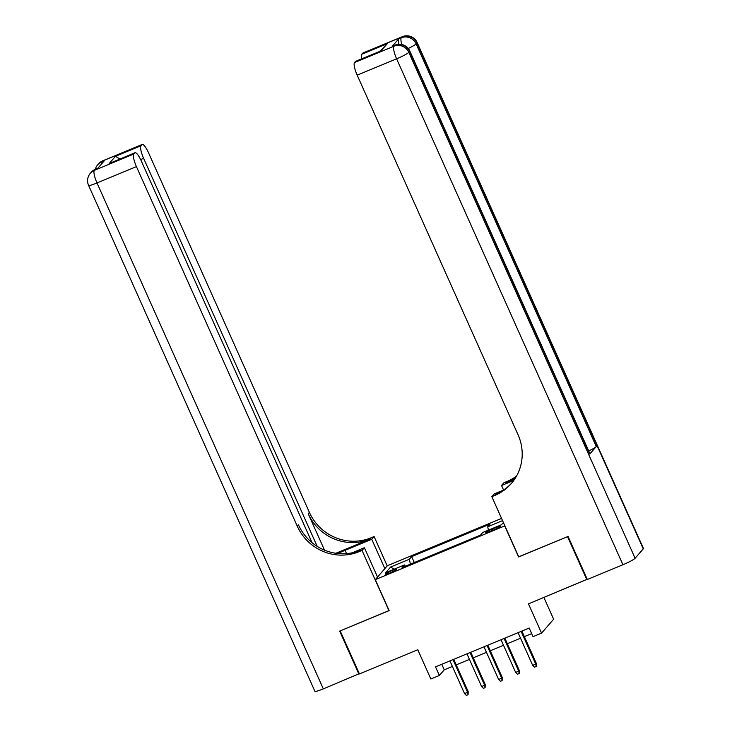 <?xml version="1.0" encoding="UTF-8"?>
<svg xmlns="http://www.w3.org/2000/svg" width="732" height="732" viewBox="0 0 732 732"><rect width="100%" height="100%" fill="white"/><g stroke="black" fill="none" stroke-linecap="round" stroke-linejoin="round"><path stroke-width="1.1" d="M389.735 573.046A6.076 0.686 -24.1 0 0 396.323 569.359A6.076 0.686 -24.1 0 0 391.821 570.64A6.076 0.686 -24.1 0 0 385.233 574.318A6.076 0.686 -24.1 0 0 389.735 573.046M501.557 518.421L387.365 565.735L375.296 579.625L504.879 525.841M543.903 597.477L553.63 619.226L541.561 633.125L533.042 636.648L529.199 628.047L435.513 666.861L439.365 675.471L444.26 669.835L452.413 666.459M375.296 579.625L389.15 610.607L340.179 630.893L359.421 673.916L417.762 649.742L430.846 678.994L439.365 675.471M587.21 579.241L528.477 603.873L541.561 633.125M518.732 556.814L567.565 536.675L586.817 579.698M495.866 527.562L492.114 529.108A5.883 0.668 -24.1 0 0 485.737 532.676A5.883 0.668 -24.1 0 0 490.092 531.441L493.835 529.886A5.883 0.668 -24.1 0 0 500.221 526.317A5.883 0.668 -24.1 0 0 495.866 527.562L496.397 528.742M405.427 566.211L404.403 564.948L402.115 567.574L480.467 535.11L482.754 532.484L501.484 524.725L503.396 522.529M404.403 564.948L385.663 572.717L390.623 567.007L409.362 559.239L411.64 556.613L489.992 524.149L487.713 526.775L502.545 520.635M518.604 556.97L504.741 525.997M456.228 664.876L469.45 659.395M473.265 657.821L486.478 652.34M490.294 650.757L503.515 645.285M507.331 643.702L520.543 638.222M524.359 636.648L531.688 633.61M441.771 664.272L444.26 669.835M488.418 530.133L487.713 526.775M414.294 562.533L411.64 556.613M409.362 559.239L410.396 564.143M390.623 567.007L394.063 569.231M521.12 631.396L535.751 664.098L536.336 663.421L536.199 666.468L535.751 664.098L532.686 665.37L518.055 632.668M536.336 663.421L521.87 631.085M536.199 666.468L534.497 667.172L532.686 665.37M398.885 44.249A11.383 2.69 -112.5 0 1 398.739 38.851L392.215 46.363A11.383 2.69 -112.5 0 1 392.48 46.171L395.033 45.109A11.383 2.69 67.5 0 0 394.768 45.302L392.215 46.363M568.078 536.464L518.768 556.896L491.831 496.671L494.722 495.473A47.434 45.777 -139 0 0 511.284 483.559A47.434 45.777 -139 0 0 518.064 434.808L357.179 75.158A11.383 2.69 -112.5 0 1 354.526 62.577L393.953 46.244L394.768 45.302A11.383 10.989 -139 0 1 409.609 51.396L408.795 52.329L635.102 558.251A11.383 1.29 155.9 0 1 622.923 564.738L587.32 579.488L568.078 536.464M491.831 496.671L494.192 493.944L503.433 490.12M514.623 479.195L505.62 482.928A47.434 45.777 -139 0 0 516.142 476.779M513.773 480.43L501.539 485.499L503.9 482.772L506.8 481.574A47.434 45.777 -139 0 0 516.591 475.983M379.981 51.24L387.265 43.71L381.033 50.883L355.487 61.47L354.526 62.577M355.487 61.47A11.383 2.69 -112.5 0 1 355.743 61.278L381.033 50.883M643.254 548.863L416.947 42.941A11.383 1.29 -24.1 0 0 417.121 42.529L643.428 548.451A11.383 1.29 155.9 0 1 643.254 548.863L635.102 558.251M589.736 454.06L409.609 51.396A11.383 1.29 -24.1 0 0 409.783 50.975L589.901 453.648A11.383 1.29 155.9 0 1 589.736 454.06L596.26 446.547A11.383 1.29 155.9 0 1 588.711 450.976M503.561 490.028L501.539 485.499M361.663 58.825A11.383 2.69 -112.5 0 1 361.718 54.296L387.265 43.71M398.739 38.851L402.115 36.856L362.679 53.189L361.718 54.296M362.679 53.189A11.383 2.69 -112.5 0 1 362.944 52.997L402.371 36.664A11.383 2.69 67.5 0 0 402.115 36.856A11.383 10.989 -139 0 1 416.947 42.941L416.133 43.883L596.26 446.547M494.722 495.473L495.903 494.118A47.434 45.777 -139 0 0 511.869 482.882M359.311 673.669L323.315 688.876L96.999 182.954A11.383 1.29 -24.1 0 1 88.572 185.352A11.383 11.383 0 0 1 90.365 173.237A11.383 10.989 41 0 1 94.346 170.382L133.773 154.04A11.383 2.69 67.5 0 0 136.436 166.621L96.999 182.954A11.383 2.69 -112.5 0 1 94.346 170.382L97.713 168.378L104.237 160.866L101.684 161.928L102.498 160.994A11.383 2.69 -112.5 0 1 102.764 160.802L142.191 144.46A11.383 2.69 67.5 0 0 141.935 144.652L102.498 160.994A11.383 10.989 -139 0 0 98.527 163.849A11.383 11.383 0 0 1 102.764 160.802M358.909 674.126L339.666 631.103L389.113 610.525M384.867 568.608L371.746 539.274L345.083 550.318A21.347 2.425 -24.1 0 0 337.827 553.511M371.746 539.274L374.107 536.547L371.216 537.755A47.434 45.777 41 0 1 309.389 512.373L148.505 152.723A11.383 2.69 67.5 0 0 142.191 144.46M335.851 553.264L370.035 539.1A47.434 45.777 41 0 1 308.209 513.727L324.505 550.144M388.976 610.671L362.038 550.446L359.137 551.644A47.434 45.777 41 0 1 297.311 526.271L136.436 166.621M362.038 550.446L364.399 547.719L352.119 552.816M312.042 542.668L141.313 161.003A11.383 2.69 67.5 0 0 134.999 152.741L109.187 163.52L115.418 156.346L140.965 145.76L141.935 144.652M140.965 145.76A11.383 2.69 67.5 0 0 143.628 158.341L140.645 159.576M317.212 546.392L143.628 158.341M323.315 688.876A11.383 1.29 155.9 0 1 314.879 691.273L88.572 185.352M377.529 577.063L364.399 547.719M387.228 565.891L374.107 536.547M134.999 152.741A11.383 2.69 67.5 0 0 134.734 152.933L109.187 163.52M133.773 154.04L134.734 152.933M359.137 551.644L360.318 550.29A47.434 45.777 41 0 1 298.491 524.917L297.311 526.271M115.418 156.346L119.984 158.963M504.092 638.45L518.723 671.153L519.308 670.475L519.171 673.522L518.723 671.153L515.648 672.424L501.027 639.722M519.308 670.475L504.842 638.139M519.171 673.522L517.469 674.227L515.648 672.424M487.054 645.505L501.685 678.207L502.271 677.539L502.134 680.577L501.685 678.207L498.62 679.479L483.989 646.777M502.271 677.539L487.805 645.194M502.134 680.577L500.432 681.282L498.62 679.479M470.026 652.569L484.648 685.271L485.243 684.594L485.106 687.641L484.648 685.271L481.583 686.534L466.961 653.832M485.243 684.594L470.777 652.258M485.106 687.641L483.394 688.345L481.583 686.534M452.989 659.624L467.62 692.326L468.206 691.649L468.068 694.695L467.62 692.326L464.555 693.597L449.924 660.895M468.206 691.649L453.739 659.312M468.068 694.695L466.366 695.4L464.555 693.597M492.682 530.371L492.114 529.108M505.62 482.928L506.8 481.574M622.923 564.738L396.616 58.816L357.179 75.158M396.616 58.816A11.383 1.29 -24.1 0 0 408.795 52.329A11.383 10.989 41 0 0 393.953 46.244A11.383 2.69 67.5 0 0 396.616 58.816M408.246 48.468A11.383 1.29 -24.1 0 0 416.133 43.883A11.383 10.989 41 0 0 401.301 37.789A11.383 2.69 67.5 0 0 401.795 44.496M370.035 539.1L371.216 537.755M308.209 513.727L309.389 512.373M101.309 164.243A11.383 2.69 -112.5 0 1 101.684 161.928A11.383 10.989 41 0 0 97.713 164.782A11.383 11.383 0 0 0 95.306 169.293M95.416 169.248A11.383 11.383 0 0 0 91.18 172.295A11.383 10.989 -139 0 1 95.16 169.44A11.383 2.69 -112.5 0 1 95.416 169.248L97.832 168.25M346.556 553.612L345.083 550.318M409.783 50.975A11.383 11.383 0 0 0 395.033 45.109M417.121 42.529A11.383 11.383 0 0 0 402.371 36.664M97.713 164.782L98.527 163.849M90.365 173.237L91.18 172.295"/></g></svg>
